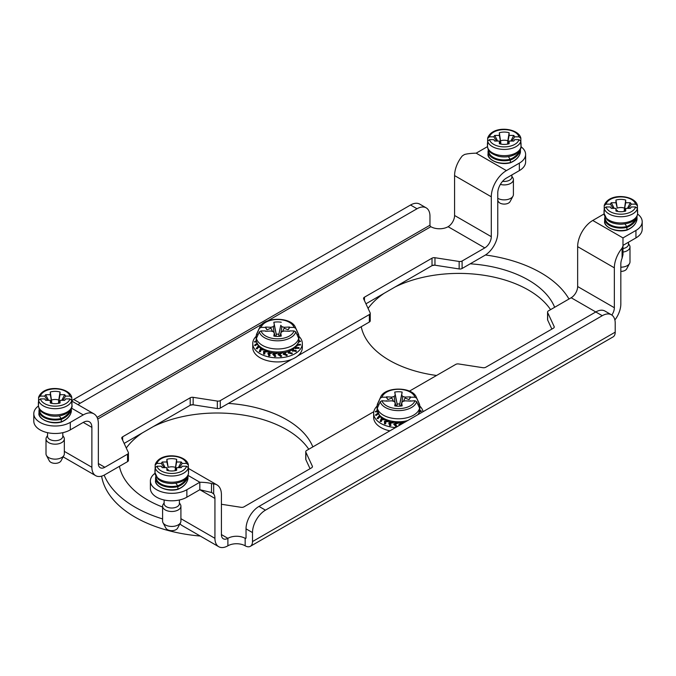 <?xml version="1.0" encoding="UTF-8"?>
<svg xmlns="http://www.w3.org/2000/svg" width="676" height="676" viewBox="0 0 676 676"><rect width="100%" height="100%" fill="white"/><g stroke="black" fill="none" stroke-linecap="round" stroke-linejoin="round"><path stroke-width="1.01" d="M104.831 467.277A9.16 5.29 -60 0 1 100.251 467.724A9.16 5.29 -60 0 1 98.35 463.533L104.831 467.277L127.544 454.162A3.05 1.766 -0 0 0 128.44 452.912A3.05 1.766 -0 0 0 128.339 452.455L121.857 438.496A3.05 1.766 180 0 1 121.756 438.04A3.05 1.766 180 0 1 122.652 436.797L190.209 397.792A3.05 1.766 180 0 1 193.159 397.336L217.334 401.071A3.05 1.766 0 0 0 220.283 400.615L291.821 359.319A24.792 14.314 0 0 0 297.82 355.855L369.358 314.551A3.05 1.766 0 0 0 370.245 313.309A3.05 1.766 0 0 0 370.144 312.853L363.663 298.893A3.05 1.766 180 0 1 363.561 298.437A3.05 1.766 180 0 1 364.457 297.186L432.015 258.181A3.05 1.766 180 0 1 434.964 257.725L459.148 261.468A3.05 1.766 0 0 0 462.097 261.012L462.097 268.49A3.05 1.766 180 0 1 459.148 268.947L434.964 265.203A3.05 1.766 0 0 0 434.719 265.169A98.316 56.759 0 0 0 432.201 265.558A3.05 1.766 0 0 0 432.015 265.66L365.944 303.803M434.719 265.169A3.05 1.766 0 0 0 432.201 265.558M554.65 307.293A98.316 56.759 0 0 0 528.421 280.05A98.316 56.759 0 0 0 470.209 263.809L484.81 255.376A18.32 10.579 120 0 0 497.764 232.933L497.764 193.049A12.21 7.047 -60 0 1 506.4 178.092L519.354 170.614L519.354 163.136L506.4 170.614A21.37 12.337 120 0 0 491.291 196.792L491.291 236.676A9.16 5.29 -60 0 1 484.81 247.898L448.112 226.705A12.21 7.047 180 0 1 430.84 226.705L267.84 320.804M568.981 299.02A116.027 66.983 0 0 0 485.452 254.979M220.283 400.615L220.283 408.093A3.05 1.766 180 0 1 217.334 408.549L193.159 404.814A3.05 1.766 -0 0 0 192.905 404.78A98.316 56.759 0 0 0 190.395 405.169A3.05 1.766 -0 0 0 190.209 405.27L124.139 443.414M192.905 404.78A3.05 1.766 -0 0 0 190.395 405.169M312.844 446.895A98.316 56.759 0 0 0 286.616 419.661A98.316 56.759 0 0 0 228.404 403.411L361.238 326.719A98.316 56.759 0 0 0 436.561 375.467M38.422 406.014A21.37 12.337 -0 0 0 33.8 413.678A21.37 12.337 -0 0 0 40.061 422.399A21.37 12.337 -0 0 0 70.287 422.399L70.287 429.877L83.241 422.399A12.21 7.047 -60 0 1 89.35 421.799A12.21 7.047 -60 0 1 91.877 427.384L91.877 467.277A18.32 10.579 120 0 0 95.671 475.659A18.32 10.579 120 0 0 104.831 474.755L119.432 466.322A98.316 56.759 0 0 0 162.595 507.042M104.155 475.127A116.027 66.983 0 0 0 162.595 518.931M551.861 329.094L547.661 320.052A3.05 1.766 180 0 1 547.56 319.596L547.56 312.118A3.05 1.766 0 0 0 547.661 312.574L554.143 326.533A3.05 1.766 180 0 1 554.244 326.99A3.05 1.766 180 0 1 553.348 328.232L485.79 367.237A3.05 1.766 180 0 1 482.841 367.693L458.666 363.958A3.05 1.766 -0 0 0 455.717 364.415L409.436 391.134M310.056 468.705L305.856 459.655A3.05 1.766 180 0 1 305.755 459.198L305.755 451.72A3.05 1.766 -0 0 0 305.856 452.176L312.337 466.136A3.05 1.766 180 0 1 312.439 466.592A3.05 1.766 180 0 1 311.543 467.843L243.985 506.848A3.05 1.766 180 0 1 241.036 507.304L221.415 504.271M423.075 411.676A24.792 14.314 0 0 0 419.813 406.099M377.09 406.099A24.792 14.314 0 0 0 373.659 413.357A24.792 14.314 0 0 0 395.545 427.57M403.572 422.339L400.893 424.486M399.938 425.035L398.95 424.291L400.809 422.99M398.899 422.762L395.359 424.249L396.77 426.015L395.714 426.471L393.702 423.97L395.959 422.982M393.271 422.677L390.263 423.396L390.998 425.322L389.824 425.601L388.776 422.872L391.15 422.28M388.556 421.57L385.726 421.807L385.726 423.793L384.517 423.894L384.509 421.072L386.655 420.878M384.289 419.745L382.05 419.593L381.332 421.52L380.157 421.444L381.196 418.706L382.743 418.79M380.749 417.202L379.49 416.906L378.095 418.672L377.056 418.427L379.059 415.917L379.659 416.053M378.23 413.923L376.245 415.436L375.4 415.047L378.239 412.909M377.284 411.371L375.915 412.039L375.324 411.532L377.157 410.653M377.115 408.701L377.081 408.059M419.703 410.949L420.658 410.577L421.503 411.185L419.458 412.005M373.659 413.357L373.659 417.413A24.792 14.314 0 0 0 389.875 430.849M379.878 417.041L379.059 415.917M377.411 418.512L379.16 416.281L379.506 417.227M382.16 419.695L381.196 418.706M382.134 419.923L381.289 419.052L383.233 419.112M385.793 422.12L384.509 421.072M384.593 423.886L384.585 421.41L385.413 422.23M389.883 425.964L388.827 423.193L390.263 423.396M390.931 425.339L390.314 423.7L388.827 423.193L391.725 422.399M393.728 424.283L395.359 424.249M396.609 426.091L395.392 424.553L394.75 424.824M397.251 422.652L398.113 423.193M398.95 424.604L400.674 424.317M400.674 424.621L399.812 425.018L400.674 424.621M401.848 422.483L402.71 422.897M420.641 411.532L420.658 410.577M373.828 411.684L306.642 450.478A3.05 1.766 -0 0 0 305.755 451.72M188.004 475.405L199.826 482.233C204.904 482.351 208.799 482.808 211.512 483.585L213.675 483.932A21.37 12.337 -60 0 1 216.988 484.912A21.37 12.337 -60 0 1 221.415 494.697L221.415 534.581L227.888 538.324A12.21 7.047 180 0 1 245.16 538.324L246.03 537.826A1.225 0.701 60 0 1 245.777 538.383A1.225 0.701 60 0 1 245.16 538.324L245.16 545.802A12.21 7.047 -0 0 0 227.888 545.802A18.32 10.579 -60 0 1 218.728 546.707A18.32 10.579 -60 0 1 214.934 538.324L214.934 498.44L199.826 489.711L199.826 482.233L186.872 489.711L186.872 497.19L199.826 489.711L211.985 492.618M602.257 315.7L265.457 510.152A18.32 10.579 120 0 0 252.503 532.587L252.503 541.569L615.211 332.153L615.211 323.179A18.32 10.579 120 0 0 611.417 314.796A18.32 10.579 120 0 0 602.257 315.7L571.169 297.753L548.456 310.867A3.05 1.766 0 0 0 547.56 312.118M642.2 221.72L642.2 229.198A21.37 12.337 180 0 1 635.939 237.918L635.939 230.44A21.37 12.337 0 0 0 642.2 221.72A21.37 12.337 0 0 0 637.578 214.055M571.169 297.753A9.16 5.29 120 0 0 577.65 286.531L577.65 246.647A21.37 12.337 -60 0 1 592.759 220.469L604.065 213.946M635.939 230.44L622.985 237.918L622.985 245.396L635.939 237.918M155.007 473.327A21.37 12.337 0 0 0 150.385 480.982A21.37 12.337 0 0 0 156.646 489.711A21.37 12.337 -0 0 0 186.872 489.711M252.503 532.587L246.03 528.852A18.32 10.579 -60 0 1 258.984 506.417L265.457 510.152M577.65 286.531L614.349 307.724L614.349 267.84A21.37 12.337 -60 0 1 622.089 248.134L622.985 246.03L622.985 237.918L592.759 220.469M186.872 497.19A21.37 12.337 180 0 1 156.646 497.19A21.37 12.337 180 0 1 150.385 488.461L150.385 480.982M211.512 483.593L211.512 492.339L213.675 493.97A12.21 7.047 -60 0 1 214.934 498.44M218.728 546.707L182.03 525.522A18.32 10.579 -60 0 1 180.01 523.663M227.888 545.802L227.888 538.324A9.16 5.29 -60 0 1 223.308 538.78A9.16 5.29 -60 0 1 221.415 534.581M622.985 246.03L622.985 254.784L622.089 258.173L622.089 248.134M614.881 320.001A18.32 10.579 -60 0 0 620.83 303.989L620.83 264.096A12.21 7.047 -60 0 1 622.089 258.173M614.349 307.724A9.16 5.29 -60 0 1 611.848 315.067M615.211 332.153A10.385 5.991 60 0 1 613.064 336.91L250.357 546.318A10.385 5.991 -120 0 0 252.503 541.569M245.16 545.802A10.385 5.991 -120 0 0 250.357 546.318M246.03 528.852L246.03 537.826M611.417 314.796L604.944 311.053A18.32 10.579 -60 0 0 595.784 311.966L258.984 506.417M167.58 470.496L166.871 467.64L162.257 467.64A10.689 6.168 180 0 1 161.758 466.989A10.689 6.168 180 0 1 161.353 466.229L157.001 466.229L155.142 467.724L155.184 464.598C160.035 451.433 186.103 454.458 188.334 464.598L188.376 467.724L186.517 466.229L182.165 466.229L181.303 467.589M182.165 466.229A10.689 6.168 180 0 1 181.76 466.989A10.689 6.168 180 0 1 181.261 467.64L176.647 467.64L176.647 470.302A10.689 6.168 180 0 1 166.871 470.302L166.871 467.64M155.142 464.902L157.001 463.406L161.353 463.406L164.031 467.64M161.353 463.406A10.689 6.168 180 0 1 162.257 461.995L165.147 467.64M162.206 467.589L161.353 466.229M188.376 468.89A16.79 9.692 180 0 1 188.553 470.302A16.79 9.692 180 0 1 188.376 471.713L188.376 467.724A16.79 9.692 180 0 1 171.755 476.005A16.79 9.692 180 0 1 155.142 467.724L155.142 471.713A16.79 9.692 180 0 1 154.965 470.302A16.79 9.692 180 0 1 155.142 468.89M162.257 461.995L166.871 461.995L166.871 459.334A10.689 6.168 180 0 1 176.647 459.334L176.647 461.995L181.261 461.995A10.689 6.168 180 0 1 182.165 463.406L186.517 463.406L188.376 464.902M176.647 459.334L175.135 469.871L176.199 469.448M178.363 467.64L181.261 461.995M175.135 469.871L176.647 461.995M175.338 467.37A7.005 4.048 -0 0 0 168.172 467.37L166.871 459.334M166.871 461.995L168.172 467.37M167.318 469.448L168.383 469.871M176.647 467.64L175.937 470.496M179.394 499.987L179.394 503.603A7.63 4.411 180 0 1 177.154 506.721A7.63 4.411 180 0 1 171.755 508.014A7.63 4.411 180 0 1 164.124 503.603L164.124 499.987M179.486 467.64L182.165 463.406M179.394 502.834L180.374 504.406A9.16 5.29 180 0 1 180.914 506.197A9.16 5.29 180 0 1 171.755 511.487A9.16 5.29 180 0 1 162.595 506.197A9.16 5.29 180 0 1 163.144 504.406L164.124 502.834M180.509 522.717L177.594 528.184A6.109 3.524 180 0 1 171.755 530.668A6.109 3.524 180 0 1 165.924 528.184L163.009 522.717A9.16 5.29 0 0 0 171.755 526.443A9.16 5.29 0 0 0 180.509 522.717A9.16 5.29 0 0 0 180.914 521.162L180.914 506.197M162.595 506.197L162.595 521.162A9.16 5.29 0 0 0 163.009 522.717M187.328 476.048L187.936 476.479L187.936 478.625L187.328 479.056L187.936 478.625A17.086 11.864 -9.5 0 1 177.949 489.12L177.72 485.799L175.861 483.213M177.949 489.12L177.949 489.12A16.182 9.346 180 0 1 155.573 480.484L155.573 477.991A16.182 9.346 180 0 0 177.949 486.627A17.356 11.991 -10.2 0 0 187.936 476.479L187.936 475.566M616.647 211.225L615.946 208.369L611.324 208.369A10.689 6.168 180 0 1 610.825 207.726A10.689 6.168 180 0 1 610.42 206.957L606.068 206.957L604.209 208.453L604.251 205.335C609.101 192.161 635.178 195.195 637.4 205.335L637.443 208.453L635.584 206.957L631.232 206.957L630.378 208.318M631.232 206.957A10.689 6.168 180 0 1 630.826 207.726A10.689 6.168 180 0 1 630.328 208.369L625.714 208.369L625.714 211.039A10.689 6.168 180 0 1 615.946 211.039L615.946 208.369M604.209 205.639L606.068 204.144L610.42 204.144L613.098 208.369M610.42 204.144A10.689 6.168 180 0 1 611.324 202.732L614.222 208.369M611.281 208.318L610.42 206.957M637.443 209.628A16.79 9.692 180 0 1 637.62 211.03A16.79 9.692 180 0 1 637.443 212.441L637.443 208.453A16.79 9.692 180 0 1 620.83 216.743A16.79 9.692 180 0 1 604.209 208.453L604.209 212.441A16.79 9.692 180 0 1 604.031 211.03A16.79 9.692 180 0 1 604.209 209.628M611.324 202.732L615.946 202.732L615.946 200.062A10.689 6.168 180 0 1 625.714 200.062L625.714 202.732L630.328 202.732A10.689 6.168 180 0 1 631.232 204.144L635.584 204.144L637.443 205.639M625.714 200.062L624.202 210.599L625.266 210.185M627.438 208.369L630.328 202.732M624.202 210.599L625.714 202.732M624.413 208.098A7.005 4.048 -0 0 0 617.247 208.098L615.946 200.062M615.946 202.732L617.247 208.098M616.385 210.185L617.45 210.599M625.714 208.369L625.004 211.225M628.46 242.236L628.46 244.34A7.63 4.411 180 0 1 626.221 247.45A7.63 4.411 180 0 1 622.985 248.565M628.553 208.369L631.232 204.144M628.46 243.563L629.44 245.135A9.16 5.29 180 0 1 629.99 246.934A9.16 5.29 180 0 1 622.985 252.072M620.83 267.181A9.16 5.29 0 0 0 629.584 263.446L626.66 268.913A6.109 3.524 180 0 1 620.83 271.397M629.584 263.446A9.16 5.29 0 0 0 629.99 261.891L629.99 246.934M636.395 216.776L637.012 217.207L637.012 219.354L636.395 219.785L637.012 219.354A17.086 11.864 -9.5 0 1 627.024 229.848L626.787 226.536L624.928 223.942M627.024 229.848L627.024 229.848A16.182 9.346 180 0 1 604.648 221.221L604.648 218.728A16.182 9.346 180 0 0 627.024 227.356A17.356 11.991 -10.2 0 0 637.012 217.207L637.012 216.295M393.508 401.29L391.835 398.02L387.847 399.634L386.309 397.201L381.974 397.201L380.225 398.189L377.521 404.189A21.15 12.21 0 0 0 377.521 407.712L380.225 401.713L381.974 400.733L386.545 401.096M410.357 401.096L414.929 400.733L416.678 401.713L419.382 407.712A21.15 12.21 0 0 0 419.382 404.189L416.678 398.189L414.929 397.201L410.594 397.201L409.056 399.634L405.068 398.02L403.395 401.29M410.594 400.733A12.514 7.225 180 0 1 410.408 401.105L405.093 400.834L402.769 401.459L401.688 402.803L402.152 405.87A12.514 7.225 180 0 1 394.75 405.87L395.215 402.803L395.95 406.048M386.309 400.733A12.514 7.225 180 0 0 386.495 401.105L391.81 400.834L394.133 401.459L395.215 402.803M386.309 397.201A12.514 7.225 180 0 1 386.495 396.829L391.81 397.099L391.835 398.02M400.226 406.124L399.643 404.637L402.152 392.063A12.514 7.225 180 0 0 394.75 392.063L395.215 395.13L394.133 396.474L391.81 397.099M402.152 392.063L401.688 395.13L402.769 396.474L405.093 397.099L410.408 396.829A12.514 7.225 180 0 1 410.594 397.201M416.678 398.189A18.48 10.664 180 0 0 416.306 397.209L419.103 403.268A21.37 12.337 180 0 1 419.821 406.445A21.37 12.337 180 0 1 398.451 418.782A21.37 12.337 180 0 1 377.081 406.445A21.37 12.337 180 0 1 377.8 403.268L380.596 397.209A18.48 10.664 180 0 0 380.225 398.189M417.793 404.189L419.382 404.189M377.521 404.189L379.109 404.189M387.847 399.634L386.495 396.829M410.408 396.829L409.056 399.634M394.133 396.474L395.037 402.583M405.068 398.02L405.093 397.099M401.865 402.583L402.769 396.474M399.753 404.02A7.005 4.048 0 0 0 397.158 404.02L396.677 406.124M394.75 392.063L397.158 404.02M395.215 395.13L397.268 404.637M400.952 406.048L401.688 402.803M399.643 404.637L401.688 395.13M153.266 426.598A98.316 56.759 180 0 1 286.616 429.632A98.316 56.759 180 0 1 308.763 449.253M126.285 448.027A98.316 56.759 180 0 1 142.323 432.919M395.071 286.987A98.316 56.759 180 0 1 528.421 290.029A98.316 56.759 180 0 1 550.568 309.65M368.09 308.417A98.316 56.759 180 0 1 384.129 293.308M200.257 536.043A116.027 66.983 180 0 1 101.603 476.149M520.419 152.092C519.523 156.731 516.168 160.305 510.346 162.798C499.015 165.882 486.652 159.021 488.064 153.908A16.182 9.346 180 0 0 510.431 162.544L510.203 159.223L508.344 156.638M520.427 148.982L520.427 152.049L519.81 152.48L520.427 152.049A17.086 11.864 -9.5 0 1 510.431 162.544M519.81 149.472L520.427 149.895A17.356 11.991 -10.2 0 1 510.431 160.051A16.182 9.346 180 0 1 488.064 151.416L488.342 149.607M71.352 411.354C70.456 416.002 67.093 419.568 61.279 422.069C49.94 425.153 37.586 418.283 38.988 413.18A16.182 9.346 180 0 0 61.364 421.807L61.136 418.495L59.277 415.901M71.352 408.253L71.352 411.312L70.743 411.743L71.352 411.312A17.086 11.864 -9.5 0 1 61.364 421.807M70.743 408.735L71.352 409.166A17.356 11.991 -10.2 0 1 61.364 419.314A16.182 9.346 180 0 1 38.988 410.687L39.276 408.87M71.791 400.767A18.32 10.579 -60 0 1 73.743 399.465L80.216 403.209L417.016 208.757L410.543 205.014A18.32 10.579 -60 0 1 419.703 204.11L426.176 207.845A18.32 10.579 120 0 0 417.016 208.757M73.743 399.465L410.543 205.014M80.216 403.209A18.32 10.579 120 0 0 78.027 404.687M426.176 207.845A18.32 10.579 120 0 1 429.97 216.236L429.97 225.209A1.225 0.701 -120 0 0 430.84 226.705M98.35 463.533L98.35 423.649A21.37 12.337 120 0 0 93.93 413.864A21.37 12.337 120 0 0 83.241 414.92L70.287 422.399M70.287 429.877A21.37 12.337 180 0 1 40.061 429.877A21.37 12.337 180 0 1 33.8 421.156L33.8 413.678M119.432 466.322L127.544 461.64L127.544 454.162M128.44 452.912L128.44 460.39A3.05 1.766 180 0 1 127.544 461.64M448.112 226.705A9.16 5.29 120 0 0 454.585 215.483L491.291 236.676M506.4 170.614L476.174 153.165C471.096 153.291 467.2 153.739 464.488 154.517L462.325 155.894A21.37 12.337 120 0 0 454.585 175.599L454.585 215.483M462.097 268.49L470.209 263.809M462.097 261.012L484.81 247.898M370.245 313.309L370.245 320.787A3.05 1.766 180 0 1 369.358 322.029L369.358 314.551M220.283 408.093L228.404 403.411M361.238 326.719L369.358 322.029M519.354 163.136A21.37 12.337 -0 0 0 525.615 154.407L525.615 161.885A21.37 12.337 180 0 1 519.354 170.614M525.615 154.407A21.37 12.337 -0 0 0 520.993 146.743M476.174 153.165L487.48 146.633M297.82 355.855A24.792 14.314 0 0 0 302.341 347.616L302.341 343.552A24.792 14.314 0 0 0 298.91 336.293M256.187 336.293A24.792 14.314 0 0 0 252.756 343.552L252.756 347.616A24.792 14.314 0 0 0 266.124 360.316A24.792 14.314 0 0 0 291.821 359.319M299.738 341.726L299.755 340.772L300.6 341.38L298.555 342.208M298.792 341.152L299.755 340.772M296.832 345.715L297.558 344.963L297.195 345.909M299.992 345.022L300.085 344.168L300.676 344.895L297.034 345.351M299.983 344.523L297.558 344.963L300.085 344.168M295.868 348.072L295.53 348.765M298.75 348.309L298.885 347.506L299.181 348.292L295.302 348.402L295.015 347.616M298.792 347.844L296.173 347.565L298.885 347.506M295.877 346.771L296.173 347.565M293.08 350.734L292.632 351.283M296.046 351.714L296.232 350.548L296.206 351.359L292.193 350.869L292.226 349.644M296.156 350.878L293.418 350.185L296.232 350.548M293.452 348.858L293.418 350.185M292.176 353.387L289.531 352.618L288.711 353.278M289.531 352.618L292.302 353.092L291.964 353.869L288.086 352.779L288.694 351.326M290.274 350.667L289.582 352.306M287.165 355.187L284.9 354.089L283.227 354.334M286.421 352.078L284.03 354.621M284.926 353.785L287.368 354.959L286.742 355.669L283.261 354.013L284.528 352.542M280.946 352.678L281.808 353.092M281.546 356.167L279.771 354.815L278.047 354.799M279.771 354.815L278.909 355.213L279.771 354.511L281.757 356.024L280.886 356.624L278.047 354.486L279.906 353.185M282.669 352.534L279.771 354.511M276.349 352.847L277.211 353.387M275.707 356.286L274.481 354.748L272.825 354.477M273.51 355.044L274.456 354.452L275.867 356.218L274.811 356.666L272.8 354.165L275.056 353.176M277.988 352.957L274.456 354.452M270.028 355.534L269.411 353.903L267.924 353.387L268.879 354.08M272.369 352.872L268.735 354.063M269.361 353.59L270.096 355.517L268.921 355.804L267.873 353.066L270.248 352.475M264.891 352.323L263.682 351.605L264.51 352.433M267.654 351.765L264.823 352.002L264.823 353.987L263.615 354.089L263.606 351.275L265.752 351.072M263.691 354.08L263.606 351.275M261.257 349.889L260.387 349.247L261.037 350.185M263.386 349.94L261.147 349.788L260.421 351.714L259.254 351.638L260.294 348.9L261.84 348.993M259.491 351.655L260.294 348.9M258.976 347.236L258.257 346.475L258.604 347.422M259.846 347.396L258.587 347.101L257.193 348.867L256.145 348.622L258.156 346.112L258.756 346.247M256.508 348.706L258.156 346.112M257.328 344.118L255.342 345.63L254.497 345.242L257.336 343.104M256.381 341.566L255.013 342.233L254.421 341.735L256.255 340.848M256.212 338.896L256.179 338.253M252.756 343.552A24.792 14.314 0 0 0 268.338 356.844A24.792 14.314 0 0 0 295.505 353.421A24.792 14.314 0 0 0 302.341 343.552M46.01 438.893L46.01 453.849A9.16 5.29 0 0 0 46.416 455.404A9.16 5.29 0 0 0 55.17 459.139A9.16 5.29 0 0 0 63.924 455.404A9.16 5.29 0 0 0 64.33 453.849L64.33 438.893A9.16 5.29 180 0 1 55.17 444.183A9.16 5.29 180 0 1 46.01 438.893A9.16 5.29 180 0 1 46.559 437.093L47.54 435.521M62.809 435.521L63.789 437.093A9.16 5.29 180 0 1 64.33 438.893M63.924 455.404L61.009 460.871A6.109 3.524 180 0 1 55.17 463.356A6.109 3.524 180 0 1 49.34 460.871L46.416 455.404M62.809 432.682L62.809 436.29A7.63 4.411 180 0 1 60.57 439.408A7.63 4.411 180 0 1 55.17 440.701A7.63 4.411 180 0 1 47.54 436.29L47.54 432.682M62.902 400.327L65.58 396.094L69.932 396.094L71.791 397.589L71.791 400.412L69.932 398.916L65.58 398.916A10.689 6.168 180 0 1 65.175 399.685A10.689 6.168 180 0 1 64.676 400.327L60.054 400.327L59.353 403.183M65.58 398.916L64.719 400.276M61.778 400.327L64.676 394.691A10.689 6.168 180 0 1 65.58 396.094M45.622 400.276L44.768 398.916L40.416 398.916L38.557 400.412L38.6 397.294C43.45 384.12 69.518 387.154 71.749 397.294L71.791 397.589M38.557 397.589L40.416 396.094L44.768 396.094A10.689 6.168 180 0 1 45.672 394.691L50.286 394.691L51.798 402.558L50.286 392.021A10.689 6.168 180 0 1 60.054 392.021L58.753 400.057A7.005 4.048 -0 0 0 51.587 400.057M71.791 401.586A16.79 9.692 180 0 1 71.969 402.989A16.79 9.692 180 0 1 71.791 404.4L71.791 400.412A16.79 9.692 180 0 1 55.17 408.701A16.79 9.692 180 0 1 38.557 400.412L38.557 404.4A16.79 9.692 180 0 1 38.38 402.989A16.79 9.692 180 0 1 38.557 401.586M60.054 400.327L60.054 402.997A10.689 6.168 180 0 1 50.286 402.997L50.286 400.327L45.672 400.327A10.689 6.168 180 0 1 45.174 399.685A10.689 6.168 180 0 1 44.768 398.916M50.734 402.144L51.798 402.558M58.753 400.057L58.55 402.558L59.615 402.144M45.672 394.691L48.562 400.327M50.286 394.691L50.286 392.021M58.55 402.558L60.054 394.691L64.676 394.691M60.054 392.021L60.054 394.691M44.768 396.094L47.447 400.327M50.996 403.183L50.286 400.327M497.764 198.321A9.16 5.29 0 0 0 504.245 199.868A9.16 5.29 0 0 0 512.991 196.141A9.16 5.29 0 0 0 513.405 194.578L513.405 179.622A9.16 5.29 180 0 1 504.245 184.911A9.16 5.29 180 0 1 500.367 184.413M511.876 176.259L512.856 177.83A9.16 5.29 180 0 1 513.405 179.622M512.991 196.141L510.076 201.6A6.109 3.524 180 0 1 504.245 204.093A6.109 3.524 180 0 1 498.406 201.6L497.764 200.4M511.876 174.932L511.876 177.028A7.63 4.411 180 0 1 509.636 180.146A7.63 4.411 180 0 1 504.245 181.43A7.63 4.411 180 0 1 502.581 181.329M511.969 141.064L514.647 136.831L518.999 136.831L520.858 138.326L520.858 141.149L518.999 139.653L514.647 139.653A10.689 6.168 180 0 1 514.242 140.414A10.689 6.168 180 0 1 513.743 141.064L509.129 141.064L508.42 143.92M514.647 139.653L513.794 141.014M510.853 141.064L513.743 135.42A10.689 6.168 180 0 1 514.647 136.831M494.697 141.014L493.835 139.653L489.483 139.653L487.624 141.149L487.666 138.022C492.517 124.857 518.593 127.882 520.816 138.022L520.858 138.326M487.624 138.326L489.483 136.831L493.835 136.831A10.689 6.168 180 0 1 494.739 135.42L499.353 135.42L500.865 143.287L499.353 132.749A10.689 6.168 180 0 1 509.129 132.749L507.828 140.794A7.005 4.048 -0 0 0 500.662 140.794M520.858 142.315A16.79 9.692 180 0 1 521.035 143.726A16.79 9.692 180 0 1 520.858 145.137L520.858 141.149A16.79 9.692 180 0 1 504.245 149.43A16.79 9.692 180 0 1 487.624 141.149L487.624 145.137A16.79 9.692 180 0 1 487.447 143.726A16.79 9.692 180 0 1 487.624 142.315M509.129 141.064L509.129 143.726A10.689 6.168 180 0 1 499.353 143.726L499.353 141.064L494.739 141.064A10.689 6.168 180 0 1 494.24 140.414A10.689 6.168 180 0 1 493.835 139.653M499.801 142.873L500.865 143.287M507.828 140.794L507.617 143.287L508.682 142.873M494.739 135.42L497.637 141.064M499.353 135.42L499.353 132.749M507.617 143.287L509.129 135.42L513.743 135.42M509.129 132.749L509.129 135.42M493.835 136.831L496.514 141.064M500.063 143.92L499.353 141.064M279.323 336.318L278.732 334.831L280.785 325.325L281.867 326.669L284.19 327.294L289.505 327.032L288.153 329.829L284.165 328.215L284.19 327.294M280.962 332.778L281.867 326.669M278.732 334.831L280.785 325.325M278.842 334.214A7.005 4.048 0 0 0 276.247 334.214L273.848 322.258L274.312 325.325L273.231 326.669L270.907 327.294L270.932 328.215L266.944 329.829L265.406 327.404L261.071 327.404L259.322 328.384L256.618 334.383A21.15 12.21 0 0 0 256.618 337.907L259.322 331.908L261.071 330.927L265.406 330.927A12.514 7.225 180 0 0 265.592 331.299L270.907 331.029L273.231 331.654L274.312 332.998L273.848 336.073A12.514 7.225 180 0 0 281.25 336.073L280.785 332.998L280.05 336.242M274.312 332.998L275.048 336.242M289.455 331.299L289.691 330.927A12.514 7.225 180 0 1 289.505 331.299L284.19 331.029L281.867 331.654L280.785 332.998M273.231 326.669L274.135 332.778M274.312 325.325L276.357 334.831L275.774 336.318M276.247 334.214L276.357 334.831M273.848 322.258A12.514 7.225 180 0 1 281.25 322.258M284.165 328.215L282.492 331.493M270.907 327.294L265.592 327.032L266.944 329.829M272.605 331.493L270.932 328.215M289.505 327.032A12.514 7.225 180 0 1 289.691 327.404L288.153 329.829M256.618 334.383L258.207 334.383M289.691 330.927L294.026 330.927L295.775 331.908L298.479 337.907A21.15 12.21 0 0 0 298.479 334.383L295.775 328.384L294.026 327.404L289.691 327.404M296.891 334.383L298.479 334.383M295.404 327.404L298.2 333.471A21.37 12.337 180 0 1 298.919 336.64A21.37 12.337 180 0 1 277.549 348.985A21.37 12.337 180 0 1 256.179 336.64A21.37 12.337 180 0 1 256.897 333.471L259.694 327.404C263.64 316.613 291.457 316.605 295.404 327.404A18.48 10.664 180 0 1 295.775 328.384M375.687 411.845L377.225 411.092M375.814 415.233L378.019 413.535M379.16 416.281L380.005 416.45M380.394 421.461L381.289 419.052M384.585 421.41L387.221 421.097M393.897 424.207L396.466 423.015M399.161 424.452L401.198 422.956M420.548 410.94L419.635 411.304M577.65 246.647L614.349 267.84M213.675 483.932L213.675 493.97M180.914 518.686L214.934 538.324M547.661 312.574L547.661 320.052M554.143 326.533L554.143 327.446M305.856 452.176L305.856 459.655M312.337 466.136L312.337 467.048M188.553 472.549C188.266 476.259 186.035 482.816 171.67 483.534C163.102 483.129 159.739 480.594 157.93 478.895L154.965 472.549A16.79 9.692 -0 0 0 171.755 482.242A16.79 9.692 -0 0 0 188.553 472.549L188.553 470.302M186.517 463.406A14.965 8.636 -0 0 0 171.755 456.182A14.965 8.636 -0 0 0 157.001 463.406M157.001 466.229A14.965 8.636 0 0 0 171.755 473.453A14.965 8.636 -0 0 0 186.517 466.229M156.232 476.833A15.573 8.991 180 0 0 177.72 485.799A16.875 11.729 -10.7 0 0 186.914 477.391M637.62 213.278C637.341 216.988 635.102 223.545 620.737 224.263C612.169 223.857 608.806 221.331 607.006 219.632L604.031 213.278A16.79 9.692 0 0 0 620.83 222.97A16.79 9.692 0 0 0 637.62 213.278L637.62 211.03M635.584 204.144A14.965 8.636 -0 0 0 620.83 196.91A14.965 8.636 -0 0 0 606.068 204.144M606.068 206.957A14.965 8.636 0 0 0 620.83 214.191A14.965 8.636 0 0 0 635.584 206.957M605.299 217.562A15.573 8.991 180 0 0 626.787 226.536A16.875 11.729 -10.7 0 0 635.981 218.12M381.974 400.733A16.756 9.675 0 0 0 398.451 408.642A16.756 9.675 0 0 0 414.929 400.733M414.929 397.201A16.756 9.675 0 0 0 398.451 389.291A16.756 9.675 0 0 0 381.974 397.201M416.678 401.713A18.48 10.664 180 0 1 398.451 410.619A18.48 10.664 180 0 1 380.225 401.713M377.081 406.445L377.081 409.436A21.37 12.337 0 0 0 407.662 420.573M417.734 414.76A21.37 12.337 0 0 0 419.821 409.436L419.821 406.445M519.396 150.816A16.875 11.729 -10.7 0 1 510.203 159.223A15.573 8.991 180 0 1 488.714 150.249M70.329 410.079A16.875 11.729 -10.7 0 1 61.136 418.495A15.573 8.991 180 0 1 39.647 409.521M97.091 417.396L429.97 225.209M262.288 324.015L97.724 419.027M91.877 467.277L64.33 451.374M91.877 427.384L83.241 422.399M459.148 261.468L459.148 268.947M434.964 257.725L434.964 265.203M432.015 258.181L432.015 265.66M364.457 297.186L364.457 300.592M217.334 401.071L217.334 408.549M193.159 397.336L193.159 404.814M190.209 397.792L190.209 405.27M122.652 436.797L122.652 440.203M491.291 196.792L454.585 175.599M83.241 414.92L71.419 408.093M299.645 341.143L298.733 341.498M296.088 347.895L295.742 346.906M293.35 350.506L293.401 348.892M288.153 352.804L288.77 351.3M283.43 354.097L284.765 352.492M278.259 354.647L280.295 353.159M272.994 354.401L275.563 353.21M268.98 356.159L267.924 353.387L270.822 352.593M263.682 351.605L266.319 351.3M260.387 349.247L262.33 349.315M258.257 346.475L259.102 346.644M254.911 345.436L257.117 343.729M254.784 342.039L256.322 341.287M69.932 396.094A14.965 8.636 0 0 0 55.17 388.869A14.965 8.636 0 0 0 40.416 396.094M71.969 405.237C72.687 407.197 70.836 409.952 66.417 413.492C61.55 416.086 56.057 416.822 49.931 415.698C38.008 411.963 39.031 408.177 38.38 405.237A16.79 9.692 0 0 0 55.17 414.929A16.79 9.692 0 0 0 67.051 412.09A16.79 9.692 0 0 0 71.969 405.237L71.969 402.989M40.416 398.916A14.965 8.636 0 0 0 55.17 406.149A14.965 8.636 0 0 0 69.932 398.916M518.999 136.831A14.965 8.636 0 0 0 504.245 129.606A14.965 8.636 0 0 0 489.483 136.831M521.035 145.965C521.754 147.934 519.903 150.68 515.484 154.221C510.617 156.824 505.124 157.559 499.006 156.426C487.075 152.691 488.097 148.914 487.447 145.965A16.79 9.692 0 0 0 504.245 155.666A16.79 9.692 0 0 0 516.118 152.827A16.79 9.692 0 0 0 521.035 145.965L521.035 143.726M489.483 139.653A14.965 8.636 0 0 0 504.245 146.878A14.965 8.636 0 0 0 518.999 139.653M298.919 339.639C298.648 348.503 287.19 355.441 270.011 352.424L261.223 348.554C260.285 347.878 256.601 345.301 256.179 339.639A21.37 12.337 0 0 0 277.549 351.976A21.37 12.337 0 0 0 298.919 339.639L298.919 336.64M295.775 331.908A18.48 10.664 180 0 1 277.549 340.814A18.48 10.664 180 0 1 259.322 331.908M261.071 330.927A16.756 9.675 0 0 0 277.549 338.837A16.756 9.675 0 0 0 294.026 330.927M294.026 327.404A16.756 9.675 0 0 0 277.549 319.495A16.756 9.675 0 0 0 261.071 327.404M259.322 328.384A18.48 10.664 180 0 1 259.694 327.404M389.891 426.015L388.861 423.286M188.376 468.392L216.988 484.912M154.965 472.549L154.965 470.302M155.573 480.484C154.17 485.596 166.524 492.458 177.856 489.39C183.678 486.881 187.041 483.306 187.936 478.667M155.86 476.183L155.573 477.991M604.031 213.278L604.031 211.03M626.931 230.11C632.753 227.609 636.108 224.043 637.003 219.396M626.931 230.119C615.599 233.195 603.237 226.325 604.648 221.221M604.927 216.911L604.648 218.728M416.306 397.209C412.36 386.41 384.543 386.41 380.596 397.209M377.081 409.436L379.768 416.179L382.134 418.351L390.914 422.221L404.172 422.584M418.461 414.337L419.821 409.436M488.064 153.908L488.064 151.416M38.988 413.18L38.988 410.687M95.671 475.659L63.138 456.883M93.93 413.864L71.791 401.079M268.989 356.218L267.958 353.48M38.38 405.237L38.38 402.989M487.447 145.965L487.447 143.726M256.179 339.639L256.179 336.64"/></g></svg>
